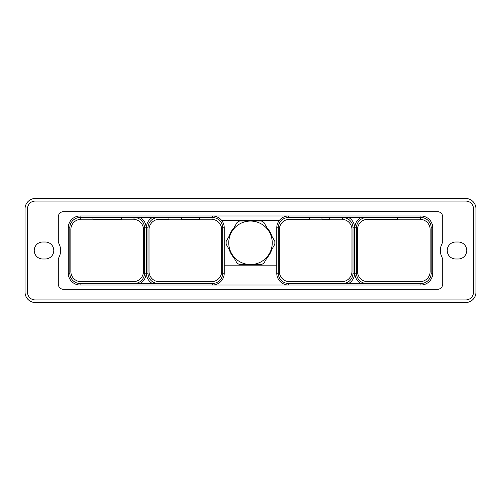 <?xml version="1.0" encoding="UTF-8"?>
<svg xmlns="http://www.w3.org/2000/svg" width="501" height="501" viewBox="0 0 501 501"><rect width="100%" height="100%" fill="white"/><g stroke="black" fill="none" stroke-linecap="round" stroke-linejoin="round"><path stroke-width="0.75" d="M465.611 198.452L35.389 198.452A10.339 10.339 0 0 0 25.05 208.792L25.05 292.208A10.339 10.339 0 0 0 35.389 302.548L465.611 302.548A10.339 10.339 0 0 0 475.95 292.208L475.95 208.792A10.339 10.339 0 0 0 465.611 198.452M465.842 299.93A7.621 7.621 0 0 0 473.464 292.315L473.464 208.685A7.621 7.621 0 0 0 465.842 201.07L35.158 201.07A7.621 7.621 0 0 0 27.536 208.685L27.536 292.315A7.621 7.621 0 0 0 35.158 299.93L465.842 299.93M455.71 258.992A8.492 8.492 0 0 1 447.218 250.5A8.492 8.492 0 0 1 455.71 242.008L458.277 242.008A8.492 8.492 0 0 1 466.769 250.5A8.492 8.492 0 0 1 458.277 258.992L455.71 258.992M42.723 258.992A8.492 8.492 0 0 1 34.231 250.5A8.492 8.492 0 0 1 42.723 242.008L45.29 242.008A8.492 8.492 0 0 1 53.782 250.5A8.492 8.492 0 0 1 45.29 258.992L42.723 258.992M397.662 217.515L397.662 219.306L367.803 219.306A10.283 10.283 0 0 0 357.52 229.596L357.52 271.404A10.283 10.283 0 0 0 367.803 281.694L419.876 281.694A10.283 10.283 0 0 0 430.159 271.404L430.159 229.596A10.283 10.283 0 0 0 420.546 219.332L420.546 217.515M420.546 219.238A10.383 10.383 0 0 0 419.876 219.213L397.662 219.213M420.903 217.515L288.595 217.515A10.289 10.289 0 0 0 278.305 227.798L278.305 273.202A10.289 10.289 0 0 0 288.595 283.485L420.903 283.485A10.289 10.289 0 0 0 431.186 273.202L431.186 227.798A10.289 10.289 0 0 0 420.903 217.515L420.903 215.975A11.824 11.824 0 0 1 432.726 227.798A11.824 11.824 0 0 0 420.903 215.975L80.097 215.975A11.824 11.824 0 0 0 68.274 227.798L68.274 273.202A11.824 11.824 0 0 0 80.097 285.025L420.903 285.025A11.824 11.824 0 0 0 432.726 273.202L432.726 227.798L431.186 227.798M360.789 217.515A11.905 11.905 0 0 0 354.877 227.798L356.493 227.798A10.289 10.289 0 0 1 366.776 217.515A10.289 10.289 0 0 0 356.493 227.798L356.493 273.202A10.289 10.289 0 0 0 366.776 283.485A10.289 10.289 0 0 1 356.493 273.202L354.877 273.202A11.905 11.905 0 0 0 360.789 283.485M348.702 283.485A11.905 11.905 0 0 0 354.62 273.202L353.005 273.202A10.289 10.289 0 0 1 342.715 283.485A10.289 10.289 0 0 0 353.005 273.202L353.005 227.798A10.289 10.289 0 0 0 342.715 217.515M309.342 217.515L309.342 219.306L289.616 219.306A10.283 10.283 0 0 0 279.333 229.596L279.333 271.404A10.283 10.283 0 0 0 289.616 281.694L341.688 281.694A10.283 10.283 0 0 0 351.978 271.404L351.978 229.596A10.283 10.283 0 0 0 342.358 219.332L342.358 217.515M309.342 219.213L321.968 219.213M321.968 217.515L321.968 219.306L329.739 219.306L329.739 217.515M342.358 219.238A10.383 10.383 0 0 0 341.688 219.213L329.739 219.213M278.305 273.202L276.765 273.202A11.824 11.824 0 0 0 288.595 285.025A11.824 11.824 0 0 1 276.765 273.202L276.765 265.148L224.235 265.148L224.235 273.202A11.824 11.824 0 0 1 212.405 285.025L212.405 283.485A10.289 10.289 0 0 0 222.695 273.202L222.695 227.798A10.289 10.289 0 0 0 212.405 217.515L80.097 217.515A10.289 10.289 0 0 0 69.814 227.798L69.814 273.202A10.289 10.289 0 0 0 80.097 283.485L212.405 283.485M140.211 283.485A11.905 11.905 0 0 0 146.123 273.202L144.507 273.202A10.289 10.289 0 0 1 134.224 283.485A10.289 10.289 0 0 0 144.507 273.202L144.507 227.798A10.289 10.289 0 0 0 134.224 217.515M80.329 217.515L80.329 219.338A10.283 10.283 0 0 0 70.841 229.596L70.841 271.404A10.283 10.283 0 0 0 81.124 281.694L133.197 281.694A10.283 10.283 0 0 0 143.48 271.404L143.48 229.596A10.283 10.283 0 0 0 133.992 219.338L133.992 217.515M152.298 217.515A11.905 11.905 0 0 0 146.38 227.798L147.995 227.798A10.289 10.289 0 0 1 158.285 217.515A10.289 10.289 0 0 0 147.995 227.798L147.995 273.202A10.289 10.289 0 0 0 158.285 283.485A10.289 10.289 0 0 1 147.995 273.202L146.38 273.202A11.905 11.905 0 0 0 152.298 283.485M168.906 217.515L168.906 219.306L159.312 219.306A10.283 10.283 0 0 0 149.022 229.596L149.022 271.404A10.283 10.283 0 0 0 159.312 281.694L211.384 281.694A10.283 10.283 0 0 0 221.667 271.404L221.667 229.596A10.283 10.283 0 0 0 212.048 219.332L212.048 217.515M168.906 219.213L181.525 219.213M181.525 217.515L181.525 219.306L199.429 219.306L199.429 217.515M199.429 219.213L211.384 219.213A10.383 10.383 0 0 1 212.048 219.238M121.374 219.213L133.197 219.213A10.383 10.383 0 0 1 133.992 219.244M80.329 219.244A10.383 10.383 0 0 1 81.124 219.213L92.948 219.213M92.948 217.515L92.948 219.306L121.374 219.306L121.374 217.515M69.814 273.202L68.274 273.202A11.824 11.824 0 0 0 80.097 285.025L80.097 283.485M442.709 242.415A15.312 15.312 0 0 0 442.709 258.585L442.709 284.105A5.204 5.204 0 0 1 437.498 289.309L63.502 289.309A5.204 5.204 0 0 1 58.291 284.105L58.291 258.585A15.312 15.312 0 0 0 58.291 242.415L58.291 216.895A5.204 5.204 0 0 1 63.502 211.691L437.498 211.691A5.204 5.204 0 0 1 442.709 216.895L442.709 242.415M80.097 217.515L80.097 215.975A11.824 11.824 0 0 0 68.274 227.798L69.814 227.798M420.903 283.485L420.903 285.025A11.824 11.824 0 0 0 432.726 273.202L431.186 273.202M288.595 217.515L288.595 215.975A11.824 11.824 0 0 0 276.765 227.798L276.765 265.148M222.695 227.798L224.235 227.798L224.235 265.148M224.235 227.798A11.824 11.824 0 0 0 212.405 215.975L212.405 217.515M221.68 220.465L279.32 220.465M239.616 264.609L261.384 264.609A24.367 24.367 0 0 0 263.939 263.131L274.824 244.281A24.367 24.367 0 0 0 274.824 241.325L263.939 222.475A24.367 24.367 0 0 0 261.384 221.004L239.616 221.004A24.367 24.367 0 0 0 237.061 222.475L226.176 241.325A24.367 24.367 0 0 0 226.176 244.281L237.061 263.131A24.367 24.367 0 0 0 239.616 264.609M250.5 264.553A21.75 21.75 0 0 1 231.669 231.932A21.75 21.75 0 0 1 269.331 231.932A21.75 21.75 0 0 1 250.5 264.553M354.877 227.798L354.877 273.202M354.62 273.202L354.62 227.798A11.905 11.905 0 0 0 348.702 217.515M353.005 227.798L354.62 227.798M278.305 227.798L276.765 227.798M288.595 283.485L288.595 285.025M146.123 273.202L146.123 227.798A11.905 11.905 0 0 0 140.211 217.515M146.38 227.798L146.38 273.202M144.507 227.798L146.123 227.798M222.695 273.202L224.235 273.202M271.761 249.586A22.32 22.32 0 0 1 267.002 257.827M255.26 264.609A22.32 22.32 0 0 1 245.74 264.609M233.998 257.827A22.32 22.32 0 0 1 229.239 249.586M229.239 236.021A22.32 22.32 0 0 1 233.998 227.78M245.74 221.004A22.32 22.32 0 0 1 255.26 221.004M267.002 227.78A22.32 22.32 0 0 1 271.761 236.021"/></g></svg>
